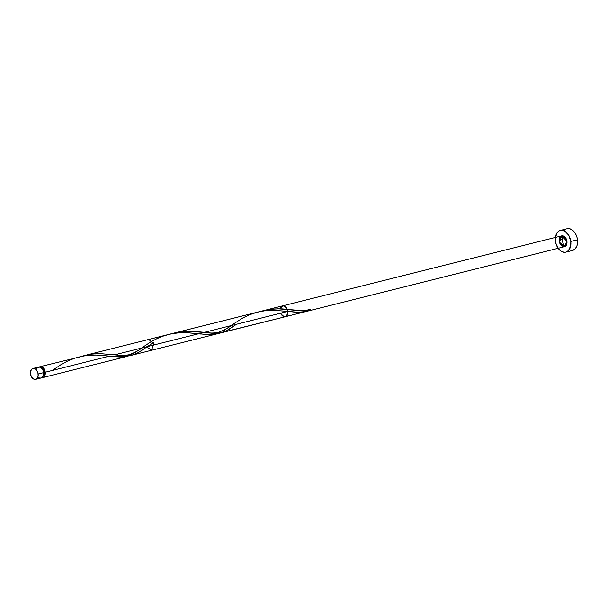<?xml version="1.0" encoding="UTF-8"?>
<svg xmlns="http://www.w3.org/2000/svg" width="608" height="608" viewBox="0 0 608 608"><rect width="100%" height="100%" fill="white"/><g stroke="black" fill="none" stroke-linecap="round" stroke-linejoin="round"><path stroke-width="0.91" d="M35.659 379.331L41.169 377.948A5.601 3.77 -104.1 0 0 43.654 372.62L38.144 373.996A5.601 3.77 75.9 0 1 35.659 379.331A5.601 3.77 75.9 0 1 30.453 373.806L31.472 376.876L33.448 378.951L35.705 379.324L37.491 377.864L38.106 376.101L37.939 372.924L36.548 370.074L35.15 368.851L33.63 368.395L31.608 369.269L30.491 371.701L30.453 373.806A5.601 3.77 75.9 0 1 32.938 368.471A5.601 3.77 75.9 0 1 38.144 373.996L43.654 372.62L43.107 370.5L41.39 367.992L39.908 367.141L38.41 367.103M43.168 376.162A4.476 3.017 -104.1 0 0 44.49 372.195L43.624 372.415L44.49 372.195L43.214 369.056L40.88 367.711M565.835 252.145L572.523 250.466A11.195 7.539 -104.1 0 0 577.486 239.803L570.79 241.482A11.195 7.539 75.9 0 1 565.835 252.145A11.195 7.539 75.9 0 1 555.423 241.087A11.195 7.539 75.9 0 1 560.386 230.424A11.195 7.539 75.9 0 1 570.79 241.482L577.486 239.803A11.195 7.539 -104.1 0 0 567.082 228.745L560.386 230.424M562.195 235.212L562.119 239.408A11.195 7.539 -104.1 0 0 564.817 246.597L563.213 243.641L562.119 239.408L559.208 240.137L562.119 239.408A11.195 7.539 -104.1 0 1 562.104 235.79M52.6 370.226L61.355 364.397L67.845 360.932L74.913 358.112L82.369 356.166L89.938 355.171L97.348 355.034L121.592 357.2L129.352 355.627L126.555 356.539L109.349 356.144L45.258 372.218L109.349 356.144L95.54 354.996L84.71 355.756L40.052 366.685A5.601 3.77 75.9 0 1 45.258 372.218A5.601 3.77 75.9 0 1 42.834 377.53L43.639 377.317L42.834 377.53L42.499 376.816M39.284 367.019A5.601 3.77 75.9 0 1 40.052 366.685M219.26 332.971L215.43 334.248L210.55 334.826L185.85 332.637L178 332.88L171.342 333.838L148.77 339.424L153.786 343.938L151.498 350.284L146.862 346.917M168.69 334.43L167.382 334.765M216.205 334.05L215.43 334.248M220.78 332.257L220.126 332.576M224.534 330.06L223.858 330.486M226.602 328.662L225.218 329.612M228.517 327.317L227.552 328.001M258.826 311.836L84.725 355.482L91.641 354.145L98.549 353.598L115.041 354.715L287.85 311.372L272.635 310.232L265.468 310.68L258.826 311.836M82.004 356.242L84.725 355.482M140.95 348.49L139.536 349.501M138.487 350.246L137.157 351.181M136.154 351.865L134.877 352.701M133.92 353.301L132.673 354.031M131.731 354.532L130.507 355.133M289.476 311.592L287.85 311.372L115.041 354.715L125.544 355.779L132.126 355.14L305.056 311.775L298.224 312.436L289.476 311.592M296.879 312.383L287.85 311.372L115.041 354.715L125.028 355.764L132.088 355.148L285.372 316.707C292.456 314.298 282.766 299.334 280.258 308.811L282.652 305.847L280.258 308.811C283.077 304.304 285.616 305.231 287.873 311.585C286.794 317.672 284.392 318.204 280.668 313.181C281.846 315.803 283.412 316.981 285.372 316.707C287.227 316.023 288.055 314.245 287.85 311.372L115.041 354.715L125.028 355.764L132.088 355.148L138.601 352.465L144.636 348.498M298.224 312.436L287.85 311.372L300.094 312.436L307.853 310.863L303.088 312.17L297.616 312.421L300.626 312.413M302.396 312.261L301.712 312.337M303.772 312.048L303.073 312.17M309.092 309.958L305.056 311.775M566.952 241.384A5.601 3.77 -104.1 0 0 562.446 235.775A5.601 3.77 -104.1 0 0 559.269 241.186A5.601 3.77 -104.1 0 0 563.776 246.787A5.601 3.77 -104.1 0 0 566.952 241.384C565.25 248.421 562.689 248.353 559.269 241.186C560.971 234.148 563.532 234.209 566.952 241.384A5.601 3.77 -104.1 0 0 562.446 235.775A5.601 3.77 -104.1 0 0 559.269 241.186L561.746 235.851L559.269 241.186A5.601 3.77 -104.1 0 0 564.467 246.711L566.952 241.384L561.746 235.851L559.451 242.197L564.467 246.711A5.601 3.77 -104.1 0 0 566.952 241.384L566.914 243.481L565.797 245.913L564.513 246.704L562.256 246.331L560.865 245.108L559.466 242.258L559.208 240.114L559.922 237.318L561.708 235.866L563.966 236.231L565.934 238.306L566.952 241.384M263.196 310.726L270.674 309.312L278.198 308.811L293.542 309.951L281.854 308.856L274.459 308.955L266.889 309.905L260.574 311.456L270.279 309.366L279.072 308.803L302.83 310.969L310.589 310.384A5.601 3.77 75.9 0 1 310.528 310.399A5.601 3.77 75.9 0 1 310.414 310.422A5.601 3.77 75.9 0 0 310.589 310.384A5.601 3.77 75.9 0 1 310.414 310.422M236.52 324.246L227.856 330.083L221.335 332.766L214.274 333.382L203.893 332.28C209.585 332.812 210.588 333.61 218.242 332.386C224.641 329.946 228.927 327.636 231.101 325.462L243.018 317.84L249.82 314.663L257.108 312.254L264.655 310.787L272.179 310.24L287.85 311.372C287.037 307.549 285.304 305.71 282.652 305.847L173.873 333.123L181.024 331.748L189.818 331.185L212.382 333.275L218.188 333.29L225.454 331.322L233.882 326.116M221.38 332.758L284.286 316.981M203.893 332.28L192.607 331.238L185.204 331.337L172.201 333.579M145.776 347.685L146.954 346.841M132.126 355.14L138.236 352.67L147.227 346.644L138.601 352.465L132.248 355.11M307.853 310.863L304.448 311.912M310.528 310.399L564.467 246.711L221.335 332.766L223.524 332.112L219.085 333.184L214.274 333.382L188.944 331.193L177.635 332.295L185.204 331.337L192.607 331.238L211.668 333.214L219.085 333.184L285.372 316.707C283.412 316.981 281.846 315.803 280.668 313.181C283.305 317.536 285.646 317.824 287.69 314.04C288.032 308.978 286.353 306.25 282.652 305.847L561.746 235.851L174.146 333.055L561.746 235.851L263.127 310.741L270.674 309.312L278.198 308.811L303.529 311L309.837 310.475M232.355 327.195L234.749 325.5L232.355 327.195M227.856 330.083L230.067 328.73L227.856 330.083M223.524 332.112L225.682 331.216L223.524 332.112M304.699 311.858L300.094 312.436M308.332 310.802L310.589 310.384C305.923 311.304 300.238 311.159 293.542 309.951L303.529 311L308.332 310.802M43.084 376.215L44.27 374.627L44.49 372.195A4.476 3.017 -104.1 0 0 41.048 367.726M38.73 367.483L40.751 366.609L42.271 367.065L44.711 370.097L45.091 374.908L43.974 376.884L42.834 377.53L42.636 377.006M570.79 241.482L568.761 235.326L564.817 231.184L561.777 230.272L560.302 230.447L558.934 231.032L556.73 233.358L555.309 238.944L555.834 243.238L558.615 248.93L561.397 251.385L564.444 252.297L565.911 252.122L568.488 250.549L570.722 245.678L570.79 241.482M572.607 250.443L575.183 248.87L576.931 245.883L577.6 241.946L577.083 237.652L575.449 233.647L572.964 230.554L569.992 228.844L566.998 228.768M565.63 229.353L564.422 230.341M37.726 367.392L36.244 369.375M38.228 377.044L38.958 377.568M39.718 377.902L40.478 378.024M41.215 377.94L43.001 376.481L43.654 372.62A5.601 3.77 -104.1 0 0 38.448 367.088L32.938 368.471M309.434 309.442L310.589 310.384A1.117 0.752 75.9 0 0 309.548 309.388M153.345 342.638L138.601 352.465L132.088 355.148L125.028 355.764L99.697 353.575L92.173 354.076L82.072 356.22M114.669 354.662L114.646 354.662C120.338 355.194 121.334 355.992 128.987 354.768C135.386 352.328 139.673 350.018 141.854 347.844L150.602 342.015L157.1 338.55L164.168 335.73L171.616 333.784L179.185 332.789L186.603 332.652L210.839 334.818L218.606 333.245M215.802 334.157L151.498 350.284M42.993 377.492L126.555 356.539M263.401 310.673L174.146 333.055M285.372 316.707L303.491 312.162M293.147 309.898L300.428 310.604C304.403 310.65 307.428 310.247 309.518 309.404M287.812 311.387L290.373 311.706M198.565 333.769L201.126 334.088"/></g></svg>
